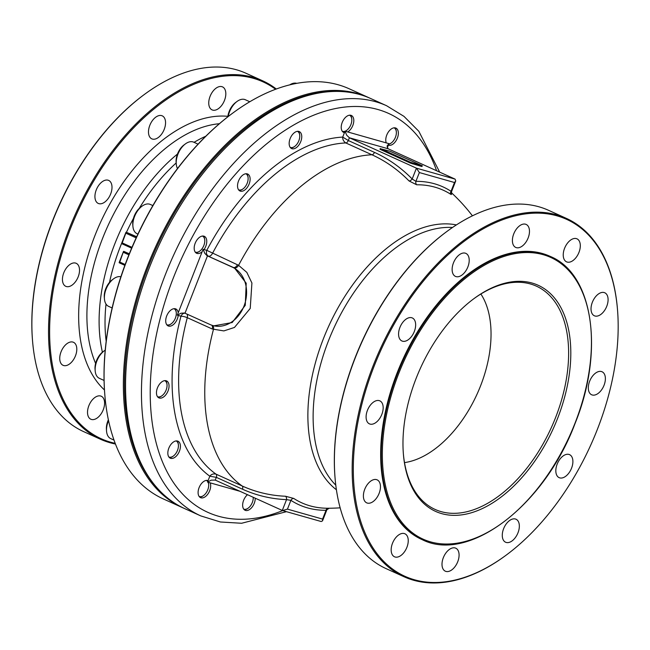 <?xml version="1.0" encoding="UTF-8"?>
<svg xmlns="http://www.w3.org/2000/svg" width="650" height="650" viewBox="0 0 650 650"><rect width="100%" height="100%" fill="white"/><g stroke="black" fill="none" stroke-linecap="round" stroke-linejoin="round"><path stroke-width="0.97" d="M389.87 151.19L380.835 148.817L410.759 162.378L422.386 165.831L389.87 151.19M608.083 300.17A12.626 7.418 -65.6 0 1 603.151 312.293A12.626 7.418 -65.6 0 1 594.344 315.77A12.626 7.418 -65.6 0 1 592.8 301.21A12.626 7.418 -65.6 0 1 604.768 292.768A12.626 7.418 -65.6 0 1 608.083 300.17M579.353 241.207A12.626 7.418 -65.6 0 1 577.249 255.816A12.626 7.418 -65.6 0 1 566.564 261.844A12.626 7.418 -65.6 0 1 565.012 247.276A12.626 7.418 -65.6 0 1 576.989 238.834A12.626 7.418 -65.6 0 1 579.353 241.207M525.533 224.201A12.626 7.418 -65.6 0 1 526.151 224.429A12.626 7.418 -65.6 0 1 527.702 238.989A12.626 7.418 -65.6 0 1 515.726 247.431A12.626 7.418 -65.6 0 1 513.955 233.374A12.626 7.418 -65.6 0 1 525.533 224.201M461.053 253.711A12.626 7.418 -65.6 0 1 465.879 253.386A12.626 7.418 -65.6 0 1 467.431 267.954A12.626 7.418 -65.6 0 1 455.463 276.396A12.626 7.418 -65.6 0 1 452.652 265.436A12.626 7.418 -65.6 0 1 461.053 253.711M403.187 321.839A12.626 7.418 -65.6 0 1 412.336 317.964A12.626 7.418 -65.6 0 1 413.879 332.532A12.626 7.418 -65.6 0 1 401.911 340.974A12.626 7.418 -65.6 0 1 403.187 321.839M367.445 410.321A12.626 7.418 -65.6 0 1 379.844 400.855A12.626 7.418 -65.6 0 1 381.396 415.423A12.626 7.418 -65.6 0 1 369.428 423.865A12.626 7.418 -65.6 0 1 367.445 410.321M363.399 495.446A12.626 7.418 -65.6 0 1 368.331 483.324A12.626 7.418 -65.6 0 1 377.13 479.846A12.626 7.418 -65.6 0 1 378.682 494.414A12.626 7.418 -65.6 0 1 366.714 502.856A12.626 7.418 -65.6 0 1 363.399 495.446M392.129 554.418A12.626 7.418 -65.6 0 1 394.233 539.801A12.626 7.418 -65.6 0 1 404.918 533.78A12.626 7.418 -65.6 0 1 406.469 548.34A12.626 7.418 -65.6 0 1 394.493 556.782A12.626 7.418 -65.6 0 1 392.129 554.418M445.949 571.423A12.626 7.418 -65.6 0 1 445.331 571.196A12.626 7.418 -65.6 0 1 443.779 556.628A12.626 7.418 -65.6 0 1 455.756 548.186A12.626 7.418 -65.6 0 1 457.527 562.25A12.626 7.418 -65.6 0 1 445.949 571.423M510.429 541.905A12.626 7.418 -65.6 0 1 505.594 542.23A12.626 7.418 -65.6 0 1 504.051 527.67A12.626 7.418 -65.6 0 1 516.019 519.228A12.626 7.418 -65.6 0 1 518.822 530.189A12.626 7.418 -65.6 0 1 510.429 541.905M568.287 473.785A12.626 7.418 -65.6 0 1 559.146 477.652A12.626 7.418 -65.6 0 1 557.602 463.093A12.626 7.418 -65.6 0 1 569.571 454.651A12.626 7.418 -65.6 0 1 568.287 473.785M604.037 385.304A12.626 7.418 -65.6 0 1 591.63 394.761A12.626 7.418 -65.6 0 1 590.086 380.201A12.626 7.418 -65.6 0 1 602.054 371.759A12.626 7.418 -65.6 0 1 604.037 385.304M156.293 486.948A224.372 131.869 -65.6 0 1 148.362 266.638A224.372 131.869 -65.6 0 1 335.473 91.374M232.294 113.433A224.372 131.869 114.4 0 0 232.05 113.612A224.372 131.869 114.4 0 0 127.888 257.368A224.372 131.869 114.4 0 0 104.796 394.534A224.372 131.869 114.4 0 0 104.821 394.842M212.688 110.11A12.626 7.418 -65.6 0 1 212.071 109.883A12.626 7.418 -65.6 0 1 210.299 95.826A12.626 7.418 -65.6 0 1 221.877 86.653A12.626 7.418 -65.6 0 1 222.495 86.881A12.626 7.418 -65.6 0 1 224.266 100.937A12.626 7.418 -65.6 0 1 212.688 110.11M156.634 138.523A12.626 7.418 -65.6 0 1 151.808 138.848A12.626 7.418 -65.6 0 1 149.004 127.888A12.626 7.418 -65.6 0 1 157.398 116.171A12.626 7.418 -65.6 0 1 162.232 115.838A12.626 7.418 -65.6 0 1 165.035 126.799A12.626 7.418 -65.6 0 1 156.634 138.523M107.396 199.55A12.626 7.418 -65.6 0 1 98.256 203.426A12.626 7.418 -65.6 0 1 99.539 184.291A12.626 7.418 -65.6 0 1 108.68 180.424A12.626 7.418 -65.6 0 1 107.396 199.55M78.179 276.851A12.626 7.418 -65.6 0 1 65.772 286.317A12.626 7.418 -65.6 0 1 63.789 272.773A12.626 7.418 -65.6 0 1 76.196 263.307A12.626 7.418 -65.6 0 1 78.179 276.851M76.797 349.708A12.626 7.418 -65.6 0 1 71.866 361.831A12.626 7.418 -65.6 0 1 63.058 365.308A12.626 7.418 -65.6 0 1 59.743 357.906A12.626 7.418 -65.6 0 1 64.675 345.784A12.626 7.418 -65.6 0 1 73.483 342.298A12.626 7.418 -65.6 0 1 76.797 349.708M103.626 398.596A12.626 7.418 -65.6 0 1 101.53 413.205A12.626 7.418 -65.6 0 1 90.837 419.234A12.626 7.418 -65.6 0 1 88.473 416.869A12.626 7.418 -65.6 0 1 90.578 402.261A12.626 7.418 -65.6 0 1 101.262 396.232A12.626 7.418 -65.6 0 1 103.626 398.596M455.739 180.919L455.089 179.116L416.439 168.155L419.356 172.551L454.48 182.512L455.739 180.919L451.539 191.653L451.035 191.303A174.493 102.554 114.4 0 0 415.911 181.342L412.189 178.994A181.334 146.144 -74.2 0 0 374.449 152.376A3.087 1.812 -65.6 0 1 371.938 154.781A178.311 143.707 105.8 0 1 409.053 180.96L416.674 184.779A171.576 100.839 -65.6 0 1 451.214 194.569L451.555 193.838M211.754 325.195A4.623 2.714 -65.6 0 1 212.29 329.014L223.876 330.915L234.479 327.438L250.234 308.417L251.916 283.002L246.829 272.382L238.582 265.314L206.789 250.347L203.101 249.307L202.166 251.688A9.311 5.476 -65.6 0 1 196.633 253.281A9.311 5.476 -65.6 0 1 195.487 242.539A9.311 5.476 -65.6 0 1 204.319 236.316A9.311 5.476 -65.6 0 1 204.027 249.568M328.291 508.243A171.576 100.839 -65.6 0 1 327.657 508.243A171.576 100.839 -65.6 0 1 293.751 498.444L285.496 496.243A178.311 143.707 105.8 0 1 242.149 485.973L216.011 474.134C213.436 473.533 211.372 474.224 209.82 476.214L216.312 477.344A3.087 1.812 114.4 0 0 216.011 474.134A181.984 106.957 -65.6 0 1 187.289 317.688A4.623 2.714 114.4 0 0 186.899 314.031M456.389 224.908A146.754 86.247 114.4 0 0 328.526 326.592A146.754 86.247 114.4 0 0 336.416 489.775M597.334 429.455A195.934 115.156 -65.6 0 1 506.382 554.986A195.934 115.156 -65.6 0 1 354.567 491.887A195.934 115.156 -65.6 0 1 469.95 237.161A195.934 115.156 -65.6 0 1 617.5 309.668A195.934 115.156 -65.6 0 1 597.334 429.455M421.899 539.516A155.423 91.349 -65.6 0 1 421.606 539.386A155.423 91.349 -65.6 0 1 402.529 360.116A155.423 91.349 -65.6 0 1 549.867 256.23A155.423 91.349 -65.6 0 1 550.16 256.36M446.371 231.863A195.934 115.156 114.4 0 0 446.128 232.042A195.934 115.156 114.4 0 0 335.01 477.36A195.934 115.156 114.4 0 0 335.034 477.661M480.878 294.019A98.694 58.004 -65.6 0 1 480.537 385.929A98.694 58.004 -65.6 0 1 404.511 462.605M473.314 299.106A122.59 72.053 -65.6 0 1 521.544 282.401A122.59 72.053 -65.6 0 1 555.563 417.609A122.59 72.053 -65.6 0 1 422.598 500.841A122.59 72.053 -65.6 0 1 403.349 453.562M557.594 418.381A124.15 72.962 -65.6 0 1 467.448 513.809A124.15 72.962 -65.6 0 1 403.398 454.179A124.15 72.962 -65.6 0 1 473.809 298.74A124.15 72.962 -65.6 0 1 557.107 301.413A124.15 72.962 -65.6 0 1 557.594 418.381M422.386 165.831L421.801 166.522L410.475 163.118L380.551 149.557L379.982 149.24L380.274 148.501M394.038 127.831A8.791 5.168 -65.6 0 1 396.232 131.081A8.791 5.168 -65.6 0 1 396.346 131.893A8.791 5.168 -65.6 0 1 391.357 142.894A8.791 5.168 -65.6 0 1 388.773 144.081M394.818 127.822A9.311 5.476 -65.6 0 1 396.191 130.618A9.311 5.476 -65.6 0 1 396.313 131.479A9.311 5.476 -65.6 0 1 396.321 131.69M391.194 143.016A9.311 5.476 -65.6 0 1 391.024 143.138A9.311 5.476 -65.6 0 1 388.684 144.308M349.489 115.196A8.791 5.168 -65.6 0 1 350.756 116.22A8.791 5.168 -65.6 0 1 351.788 119.259A8.791 5.168 -65.6 0 1 346.808 130.26A8.791 5.168 -65.6 0 1 345.093 131.211M350.269 115.188A9.311 5.476 -65.6 0 1 350.659 115.619A9.311 5.476 -65.6 0 1 351.756 118.844A9.311 5.476 -65.6 0 1 351.772 119.056M346.645 130.382A9.311 5.476 -65.6 0 1 346.474 130.512A9.311 5.476 -65.6 0 1 345.256 131.259M344.947 131.398A9.311 5.476 -65.6 0 1 342.737 131.804M345.012 131.243A8.791 5.168 -65.6 0 1 342.233 131.211M289.811 84.833A16.071 9.441 -65.6 0 1 296.701 83.346M298.212 131.316A9.311 5.476 -65.6 0 1 299.699 134.981A9.311 5.476 -65.6 0 1 299.715 135.192M294.588 146.51A9.311 5.476 -65.6 0 1 294.418 146.64A9.311 5.476 -65.6 0 1 290.688 147.932M297.432 131.332A8.791 5.168 -65.6 0 1 299.739 135.387A8.791 5.168 -65.6 0 1 294.751 146.396A8.791 5.168 -65.6 0 1 290.184 147.339M228.182 116.545A16.071 9.441 -65.6 0 1 229.547 111.776A16.071 9.441 -65.6 0 1 237.006 101.481A16.071 9.441 -65.6 0 1 245.334 99.734L249.779 101.749M237.006 101.481L235.633 102.497A13.894 8.166 114.4 0 0 229.182 111.402A13.894 8.166 114.4 0 0 227.817 116.829M246.578 173.753A9.311 5.476 -65.6 0 1 248.072 177.409A9.311 5.476 -65.6 0 1 248.081 177.621M242.954 188.947A9.311 5.476 -65.6 0 1 242.783 189.077A9.311 5.476 -65.6 0 1 239.054 190.369M245.797 173.761A8.791 5.168 -65.6 0 1 248.105 177.824A8.791 5.168 -65.6 0 1 243.116 188.825A8.791 5.168 -65.6 0 1 238.55 189.776M177.482 168.545A16.071 9.441 -65.6 0 1 176.264 164.036A16.071 9.441 -65.6 0 1 176.377 160.119A16.071 9.441 -65.6 0 1 185.372 143.918A16.071 9.441 -65.6 0 1 193.7 142.171L198.071 144.154M185.372 143.918L184.007 144.934A13.894 8.166 114.4 0 0 176.215 158.949A13.894 8.166 114.4 0 0 176.118 162.338L176.264 164.036M203.231 236.031A9.311 5.476 -65.6 0 1 204.718 239.696A9.311 5.476 -65.6 0 1 204.734 239.907M199.607 251.225A9.311 5.476 -65.6 0 1 199.436 251.355A9.311 5.476 -65.6 0 1 195.699 252.647M202.451 236.047A8.791 5.168 -65.6 0 1 204.75 240.102A8.791 5.168 -65.6 0 1 199.769 251.111A8.791 5.168 -65.6 0 1 195.195 252.054M137.914 234.097L137.085 233.724A16.071 9.441 -65.6 0 1 133.112 227.809A16.071 9.441 -65.6 0 1 132.909 226.314A16.071 9.441 -65.6 0 1 142.025 206.196A16.071 9.441 -65.6 0 1 150.345 204.449L152.847 205.587M142.025 206.196L140.652 207.22A13.894 8.166 114.4 0 0 132.771 224.616L132.909 226.314M174.761 308.677A9.311 5.476 -65.6 0 1 176.248 312.341A9.311 5.476 -65.6 0 1 176.264 312.553M171.137 323.871A9.311 5.476 -65.6 0 1 170.966 324.001A9.311 5.476 -65.6 0 1 167.229 325.293M173.981 308.693A8.791 5.168 -65.6 0 1 176.28 312.748A8.791 5.168 -65.6 0 1 171.299 323.757A8.791 5.168 -65.6 0 1 166.725 324.699M112.133 307.962L108.615 306.369A16.071 9.441 -65.6 0 1 106.34 304.525A16.071 9.441 -65.6 0 1 104.439 298.959A16.071 9.441 -65.6 0 1 113.555 278.842A16.071 9.441 -65.6 0 1 120.892 276.754M113.555 278.842L112.182 279.858A13.894 8.166 114.4 0 0 104.301 297.261L104.439 298.959M164.726 380.64A8.791 5.168 -65.6 0 1 167.026 384.702A8.791 5.168 -65.6 0 1 162.045 395.704A8.791 5.168 -65.6 0 1 157.918 396.817A8.791 5.168 -65.6 0 1 157.471 396.646M165.506 380.624A9.311 5.476 -65.6 0 1 166.993 384.288A9.311 5.476 -65.6 0 1 167.009 384.499M161.882 395.817A9.311 5.476 -65.6 0 1 161.712 395.947A9.311 5.476 -65.6 0 1 157.974 397.239M104.081 380.453L99.361 378.316A16.071 9.441 -65.6 0 1 95.184 370.914A16.071 9.441 -65.6 0 1 104.301 350.789A16.071 9.441 -65.6 0 1 105.219 350.163M104.301 350.789L102.928 351.812A13.894 8.166 114.4 0 0 95.046 369.208L95.184 370.914M176.101 440.936A8.791 5.168 -65.6 0 1 178.401 444.998A8.791 5.168 -65.6 0 1 173.42 455.999A8.791 5.168 -65.6 0 1 171.454 457.039A8.791 5.168 -65.6 0 1 168.846 456.95M176.881 440.927A9.311 5.476 -65.6 0 1 178.368 444.584A9.311 5.476 -65.6 0 1 178.384 444.795M173.257 456.121A9.311 5.476 -65.6 0 1 173.087 456.251A9.311 5.476 -65.6 0 1 169.349 457.543M114.034 440.115L110.736 438.62A16.071 9.441 -65.6 0 1 106.559 431.21A16.071 9.441 -65.6 0 1 108.55 420.558M108.388 419.762A13.894 8.166 114.4 0 0 106.421 429.512L106.559 431.21M208.13 482.276A8.791 5.168 -65.6 0 1 208.666 484.469A8.791 5.168 -65.6 0 1 204.035 495.194A8.791 5.168 -65.6 0 1 203.686 495.471A8.791 5.168 -65.6 0 1 199.111 496.421M207.147 480.399A9.311 5.476 -65.6 0 1 207.838 481.276M208.301 482.324A9.311 5.476 -65.6 0 1 208.634 484.055A9.311 5.476 -65.6 0 1 208.65 484.266M203.523 495.593A9.311 5.476 -65.6 0 1 203.352 495.714A9.311 5.476 -65.6 0 1 199.615 497.014M206.367 480.407A8.791 5.168 -65.6 0 1 207.724 481.552M253.232 497.307A8.791 5.168 -65.6 0 1 250.713 505.489A8.791 5.168 -65.6 0 1 248.235 508.105A8.791 5.168 -65.6 0 1 243.661 509.048M248.072 508.219A9.311 5.476 -65.6 0 1 247.902 508.349A9.311 5.476 -65.6 0 1 244.172 509.649M115.213 443.332A195.934 115.156 -65.6 0 1 70.493 228.621A195.934 115.156 -65.6 0 1 275.592 89.261M143.869 94.835A195.934 115.156 114.4 0 0 143.618 95.014A195.934 115.156 114.4 0 0 52.666 220.545A195.934 115.156 114.4 0 0 32.5 340.332A195.934 115.156 114.4 0 0 32.524 340.632M276.291 89.001A196.714 115.611 114.4 0 0 262.681 80.819A196.714 115.611 114.4 0 0 69.477 228.239A196.714 115.611 114.4 0 0 100.344 439.189A196.714 115.611 114.4 0 0 115.472 444.023M100.344 439.189L83.663 431.632A196.714 115.611 -65.6 0 1 32.549 340.941A196.714 115.611 -65.6 0 1 52.796 220.683A196.714 115.611 -65.6 0 1 144.113 94.648A196.714 115.611 -65.6 0 1 246.001 73.263L262.681 80.819M182.683 507.707L163.353 498.948A225.152 132.324 -65.6 0 1 104.845 395.143A225.152 132.324 -65.6 0 1 128.018 257.498A225.152 132.324 -65.6 0 1 232.537 113.254A225.152 132.324 -65.6 0 1 349.156 88.774L368.485 97.524A225.152 132.324 114.4 0 0 147.347 266.256A225.152 132.324 114.4 0 0 182.683 507.707A225.152 132.324 114.4 0 0 183.779 508.194M369.574 98.028A225.152 132.324 114.4 0 0 368.485 97.524M177.466 154.05A147.168 86.499 114.4 0 0 114.758 243.969A147.168 86.499 114.4 0 0 102.407 352.219M205.806 136.216A147.168 86.499 114.4 0 0 194.058 142.334M125.174 264.501L119.771 262.056L119.137 262.592L124.865 265.338L119.21 262.779M119.771 262.056L123.484 251.477L129.334 253.736M131.982 247.341L122.216 242.913L121.574 243.449L131.641 248.154L121.656 243.636M122.216 242.913L126.189 232.196L136.679 236.738M178.214 315.445A9.311 5.476 -65.6 0 1 168.163 325.926A9.311 5.476 -65.6 0 1 167.018 315.185A9.311 5.476 -65.6 0 1 175.849 308.961A9.311 5.476 -65.6 0 1 178.222 312.804L177.287 315.177L180.968 316.225A4.623 1.032 -165.2 0 1 187.289 317.688L212.29 329.014M255.239 498.217A9.311 5.476 -65.6 0 1 251.786 507.488A9.311 5.476 -65.6 0 1 245.099 510.274A9.311 5.476 -65.6 0 1 242.783 503.409A9.311 5.476 -65.6 0 1 247.479 494.699M210.178 482.852A9.311 5.476 -65.6 0 1 208.252 493.48A9.311 5.476 -65.6 0 1 200.549 497.648A9.311 5.476 -65.6 0 1 199.355 487.021A9.311 5.476 -65.6 0 1 208.097 480.618L207.513 482.097L239.988 491.302M167.928 451.612A9.311 5.476 -65.6 0 1 177.97 441.204A9.311 5.476 -65.6 0 1 179.107 451.953A9.311 5.476 -65.6 0 1 170.284 458.177A9.311 5.476 -65.6 0 1 167.928 451.612M157.446 387.887A9.311 5.476 -65.6 0 1 166.595 380.908A9.311 5.476 -65.6 0 1 167.741 391.649A9.311 5.476 -65.6 0 1 158.909 397.873A9.311 5.476 -65.6 0 1 157.446 387.887M244.928 173.948A9.311 5.476 -65.6 0 1 247.666 174.029A9.311 5.476 -65.6 0 1 248.812 184.779A9.311 5.476 -65.6 0 1 239.98 191.002A9.311 5.476 -65.6 0 1 238.071 182.341A9.311 5.476 -65.6 0 1 244.928 173.948M298.846 131.43A9.311 5.476 -65.6 0 1 299.301 131.601A9.311 5.476 -65.6 0 1 300.446 142.342A9.311 5.476 -65.6 0 1 291.614 148.566A9.311 5.476 -65.6 0 1 290.306 138.198A9.311 5.476 -65.6 0 1 298.846 131.43M344.451 132.681A9.311 5.476 -65.6 0 1 343.671 132.438A9.311 5.476 -65.6 0 1 342.526 121.696A9.311 5.476 -65.6 0 1 351.358 115.472A9.311 5.476 -65.6 0 1 353.502 123.232A9.311 5.476 -65.6 0 1 347.693 131.95L345.028 131.194L342.721 137.085C342.558 139.466 343.582 141.424 345.8 142.943L371.938 154.781A181.984 106.957 114.4 0 0 238.582 265.314A4.623 2.73 117.5 0 1 234.488 267.987L246.212 283.221L245.269 305.305L232.18 322.546L213.866 325.829L212.826 325.536A30.843 24.854 105.8 0 1 210.015 324.504L184.567 313.016L181.009 313.219L177.287 315.177M386.279 142.894A9.311 5.476 -65.6 0 1 388.204 132.259A9.311 5.476 -65.6 0 1 395.907 128.099A9.311 5.476 -65.6 0 1 397.109 138.726A9.311 5.476 -65.6 0 1 388.367 145.129L388.944 143.65L347.693 131.95M617.476 309.368A196.714 115.611 114.4 0 0 617.451 309.059A196.714 115.611 114.4 0 0 566.337 218.368A196.714 115.611 114.4 0 0 379.852 349.846A196.714 115.611 114.4 0 0 403.999 576.737A196.714 115.611 114.4 0 0 505.887 555.352A196.714 115.611 114.4 0 0 506.131 555.165M403.999 576.737L386.173 568.661A196.714 115.611 -65.6 0 1 335.059 477.969A196.714 115.611 -65.6 0 1 446.623 231.676A196.714 115.611 -65.6 0 1 548.511 210.291L566.337 218.368M386.579 105.722L370.671 98.516A225.152 132.324 114.4 0 0 149.532 267.248A225.152 132.324 114.4 0 0 184.868 508.698L200.785 515.905A225.152 132.324 114.4 0 1 173.144 256.214A225.152 132.324 114.4 0 1 386.579 105.722L403.975 116.366L418.819 131.276L439.676 172.136M409.053 180.96A3.087 1.657 135.6 0 0 412.189 178.994L416.439 168.155L349.391 137.784L346.702 135.216L345.028 131.194M419.356 172.551L415.911 181.342A3.087 2.413 -90.5 0 0 416.674 184.779M374.449 152.376L348.311 140.53L342.721 137.085A186.607 109.671 114.4 0 0 206.789 250.347A4.623 3.729 -74.2 0 0 208.512 256.189A4.623 2.714 114.4 0 0 212.461 253.443A181.984 106.957 -65.6 0 1 345.8 142.943A3.087 1.812 -65.6 0 0 348.311 140.53L349.391 137.784L388.034 148.736L455.089 179.116M451.214 194.569A3.087 2.486 123.1 0 1 451.035 191.303L454.48 182.512M388.944 143.65L387.059 146.039L388.034 148.736M328.201 508.243A3.087 2.413 89.5 0 0 326.024 510.299L322.579 519.09L287.446 509.129L282.588 510.575L215.239 480.098L216.312 477.344L242.45 489.182A181.334 146.144 -74.2 0 0 286.536 499.631L290.899 500.337A174.493 102.554 114.4 0 0 326.024 510.299L329.201 508.219M293.751 498.444A3.087 2.486 -56.9 0 0 290.899 500.337L287.446 509.129M282.287 510.469L286.536 499.631A3.087 1.796 92.4 0 0 285.496 496.243M322.579 519.09L322.514 520.878L321.206 521.528L282.588 510.575M207.513 482.097L211.234 480.131L215.239 480.098M203.101 249.307L204.774 253.321L207.074 255.686L234.488 267.987M185.014 313.178L207.464 255.889L232.464 267.215A30.843 24.854 105.8 0 1 244.611 304.411A30.843 24.854 105.8 0 1 212.826 325.536M212.55 325.455A4.623 2.762 -68.7 0 1 213.436 329.493A181.984 106.957 114.4 0 0 242.149 485.973A3.087 1.812 114.4 0 1 242.45 489.182M327.657 508.243L327.657 508.243A181.984 181.984 0 0 0 340.153 507.821M410.475 163.118L410.759 162.378M412.506 163.881L412.791 163.142M421.801 166.522L422.086 165.782M380.551 149.557L380.835 148.817M104.471 389.976A153.002 89.919 -65.6 0 1 94.941 235.56A153.002 89.919 -65.6 0 1 227.874 116.326M95.607 363.423A147.168 86.499 -65.6 0 1 102.562 238.444A147.168 86.499 -65.6 0 1 219.383 123.719M123.557 252.403L128.895 254.824M129.285 253.849L123.744 251.331M125.994 233.261L136.159 237.868M136.606 236.909L126.189 232.196M109.509 282.384A144.958 85.199 -65.6 0 1 120.445 246.334A144.958 85.199 -65.6 0 1 121.566 243.523M126.466 232.269A144.958 85.199 -65.6 0 1 133.421 218.473M139.197 208.455A144.958 85.199 -65.6 0 1 176.174 162.963M106.186 341.258A144.958 85.199 -65.6 0 1 106.015 304.07M574.966 423.304A154.651 90.894 -65.6 0 1 394.103 510.226A154.651 90.894 -65.6 0 1 491.587 261.463A154.651 90.894 -65.6 0 1 574.966 423.304M185.104 313.219A4.623 3.729 -74.2 0 0 180.968 316.225A186.607 109.671 114.4 0 0 209.82 476.214L208.097 480.618M202.166 251.688L178.222 312.804M387.197 148.094L388.367 145.129M282.685 510.599A218.985 128.7 -65.6 0 1 150.41 402.163A218.985 128.7 -65.6 0 1 267.808 142.911A218.985 128.7 -65.6 0 1 436.589 170.731M550.444 256.49A155.423 91.349 114.4 0 0 403.106 360.376A155.423 91.349 114.4 0 0 422.183 539.646C468.756 563.444 544.546 505.416 575.12 423.329C604.476 351.187 593.32 274.072 550.444 256.49L549.867 256.23M232.464 267.215L233.521 267.516A4.623 2.714 114.4 0 0 237.469 264.769M335.79 485.176A144.958 85.199 -65.6 0 1 333.515 328.859A144.958 85.199 -65.6 0 1 452.522 227.476M472.42 215.824A181.984 181.984 0 0 0 451.327 192.644M396.346 131.893L396.313 131.479M351.788 119.259L351.756 118.844M299.739 135.387L299.699 134.981M248.105 177.824L248.072 177.409M204.75 240.102L204.718 239.696M176.28 312.748L176.248 312.341M167.026 384.702L166.993 384.288M178.401 444.998L178.368 444.584M208.666 484.469L208.634 484.055M32.5 340.332L32.549 340.941M143.618 95.014L144.113 94.648M104.796 394.534L104.845 395.143M232.05 113.612L232.537 113.254M119.137 262.592L123.484 251.477M121.574 243.449L125.929 232.334M335.01 477.36L335.059 477.969M446.128 232.042L446.623 231.676M617.5 309.668L617.451 309.059M506.382 554.986L505.887 555.352M422.183 539.646L421.606 539.386M286.479 511.68L241.613 523.266L220.423 521.991L200.785 515.905M451.539 191.653L451.661 194.033L450.401 192.611M322.514 520.878L326.723 510.144"/></g></svg>
